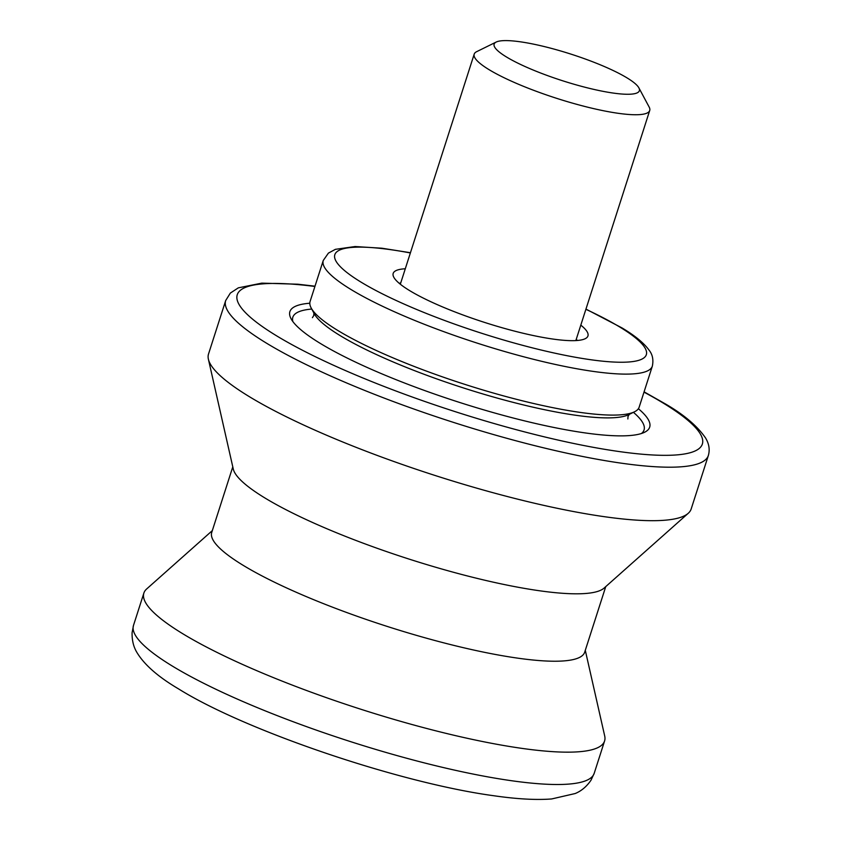 <?xml version="1.0" encoding="UTF-8"?>
<svg xmlns="http://www.w3.org/2000/svg" width="841" height="841" viewBox="0 0 841 841"><rect width="100%" height="100%" fill="white"/><g stroke="black" fill="none" stroke-linecap="round" stroke-linejoin="round"><path stroke-width="1.26" d="M605.751 586.608L584.695 652.185A195.858 35.848 -162.2 0 1 447.38 643.775A195.858 35.848 -162.2 0 1 243.133 565.31A195.858 35.848 -162.2 0 1 211.732 532.437L232.789 466.86M585.294 650.345L604.711 736.022A241.945 44.289 -162.2 0 1 604.584 740.984A241.945 44.289 -162.2 0 1 434.965 730.608A241.945 44.289 -162.2 0 1 182.655 633.672A241.945 44.289 -162.2 0 1 143.874 593.063A241.945 44.289 -162.2 0 1 146.66 588.963L212.331 530.597M399.265 283.364A95.622 17.503 -162.2 0 1 400.779 282.849M580.805 325.131A102.276 18.723 -162.2 0 1 586.766 337.683A102.276 18.723 -162.2 0 1 511.139 330.229A102.276 18.723 -162.2 0 1 409.588 290.576A102.276 18.723 -162.2 0 1 393.136 275.512A102.276 18.723 -162.2 0 1 405.288 268.773M652.343 366.14L639.181 407.118A172.815 31.632 -162.2 0 1 634.503 411.796A172.815 31.632 -162.2 0 1 502.96 395.722A172.815 31.632 -162.2 0 1 337.798 330.46A172.815 31.632 -162.2 0 1 311.17 307.985A172.815 31.632 -162.2 0 1 310.098 301.456L323.259 260.479A172.815 31.632 -162.2 0 0 350.96 289.483A172.815 31.632 -162.2 0 0 531.176 358.718A172.815 31.632 -162.2 0 0 652.343 366.14C653.646 359.748 652.532 354.397 649.01 350.077C643.891 343.012 634.923 335.643 622.13 327.99L585.956 309.089M634.503 411.796L628.626 414.687A168.021 30.76 -162.2 0 1 500.731 399.055A168.021 30.76 -162.2 0 1 340.153 335.612A168.021 30.76 -162.2 0 1 314.271 313.756L311.17 307.985M638.382 408.715A188.941 34.586 -162.2 0 1 644.574 432.263A188.941 34.586 -162.2 0 1 500.752 414.687A188.941 34.586 -162.2 0 1 320.179 343.338A188.941 34.586 -162.2 0 1 291.07 318.771A188.941 34.586 -162.2 0 1 309.814 303.223M708.353 455.496L691.176 508.984A253.467 46.392 -162.2 0 1 688.253 513.283A253.467 46.392 -162.2 0 1 500.826 494.813A253.467 46.392 -162.2 0 1 249.157 396.553A253.467 46.392 -162.2 0 1 208.389 359.212A253.467 46.392 -162.2 0 1 208.515 354.019L225.693 300.531A253.467 46.392 -162.2 0 0 266.324 343.065A253.467 46.392 -162.2 0 0 530.65 444.616A253.467 46.392 -162.2 0 0 708.353 455.496C710.025 449.641 709.079 443.775 705.504 437.898C697.189 425.893 683.765 414.529 665.21 403.817L644.09 391.843M688.253 513.283L604.09 588.09A195.858 35.848 -162.2 0 1 459.26 573.825A195.858 35.848 -162.2 0 1 264.778 497.893A195.858 35.848 -162.2 0 1 233.283 469.036L208.389 359.212M576.285 339.196A95.622 17.503 -162.2 0 1 577.21 340.489M638.876 87.853L649.136 107.017A92.163 16.873 -162.2 0 1 649.715 110.497A92.163 16.873 -162.2 0 1 614.708 112.778A92.163 16.873 -162.2 0 1 520.358 85.036A92.163 16.873 -162.2 0 1 474.198 54.15A92.163 16.873 -162.2 0 1 476.7 51.648L496.201 42.05A76.258 13.961 -162.2 0 1 523.102 42.229A76.258 13.961 -162.2 0 1 638.876 87.853A76.258 13.961 -162.2 0 1 610.377 92.636A76.258 13.961 -162.2 0 1 526.477 67.164A76.258 13.961 -162.2 0 1 496.201 42.05M633.42 412.332A184.442 33.756 -162.2 0 1 641.452 433.504M292.889 321.598A184.442 33.756 -162.2 0 1 311.748 309.057M410.376 252.952A163.596 29.95 17.8 0 0 361.031 282.124A163.596 29.95 17.8 0 0 577.557 357.646A163.596 29.95 17.8 0 0 620.111 327.233A163.596 29.95 17.8 0 0 585.883 309.299M314.912 286.476A244.247 44.71 17.8 0 0 276.395 335.706A244.247 44.71 17.8 0 0 599.654 448.463A244.247 44.71 17.8 0 0 663.192 403.06A244.247 44.71 17.8 0 0 643.996 392.137M172.268 666.019A241.945 44.289 17.8 0 0 424.579 762.955A241.945 44.289 17.8 0 0 594.198 773.342L591.013 780.196C586.661 786.545 581.394 790.992 575.202 793.526L551.675 798.95C536.138 800.148 516.837 799.076 493.783 795.733C400.474 783.171 246.014 731.05 178.534 688.884C158.507 677.089 144.757 665.147 137.272 653.047C133.635 647.318 131.911 640.537 132.09 632.716L133.488 625.42A241.945 44.289 17.8 0 0 172.268 666.019M629.362 414.298L628.006 416.442L627.87 418.976M312.41 317.677L313.756 315.543L313.903 313.01M604.584 740.984L594.198 773.342M143.874 593.063L133.488 625.42M314.997 286.182L297.819 284.205L261.814 283.133L238.329 287.843L230.36 293.067L225.693 300.531M410.44 252.731L381.888 248.211L355.039 246.539L335.391 249.335L328.41 253.109L323.259 260.479M474.198 54.15L400.327 284.226M649.715 110.497L575.843 340.584"/></g></svg>

